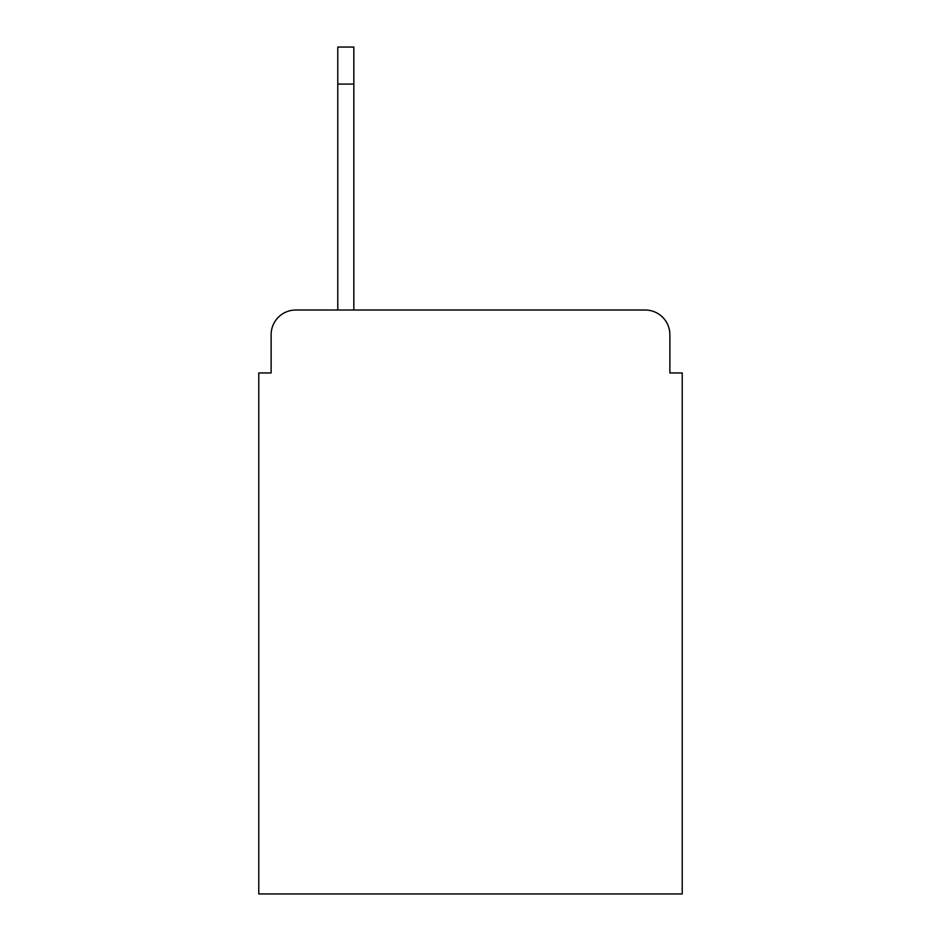 <?xml version="1.0" encoding="UTF-8"?>
<svg xmlns="http://www.w3.org/2000/svg" width="941" height="941" viewBox="0 0 941 941"><rect width="100%" height="100%" fill="white"/><g stroke="black" fill="none" stroke-linecap="round" stroke-linejoin="round"><path stroke-width="1.41" d="M271.126 334.702L271.126 372.965L271.126 334.702A24.689 24.689 0 0 1 295.815 310.012L337.784 310.012L337.784 47.05L353.84 47.05L353.84 310.012L645.185 310.012L295.815 310.012M669.874 372.965L669.874 334.702L669.874 372.965L682.225 372.965L682.225 893.95L258.775 893.95L258.775 372.965L271.126 372.965M669.874 334.702A24.689 24.689 0 0 0 645.185 310.012M353.84 84.09L337.784 84.09"/></g></svg>
